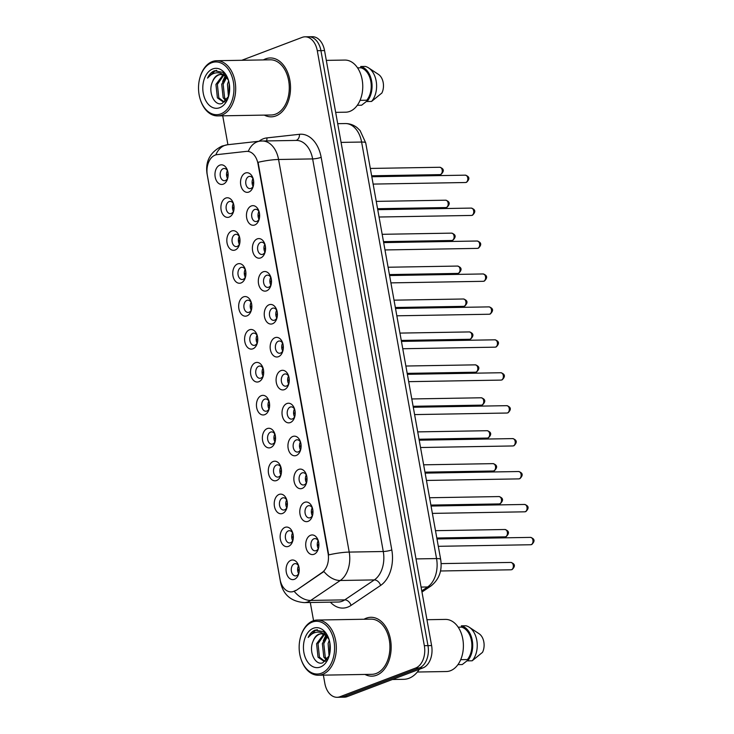 <?xml version="1.0" encoding="UTF-8"?>
<svg xmlns="http://www.w3.org/2000/svg" width="734" height="734" viewBox="0 0 734 734"><rect width="100%" height="100%" fill="white"/><g stroke="black" fill="none" stroke-linecap="round" stroke-linejoin="round"><path stroke-width="1.1" d="M304.665 502.322A9.817 6.588 89 0 1 312.28 507.598A9.817 6.588 89 0 1 312.418 515.874A9.817 6.588 89 0 1 308.087 521.342A9.817 6.588 89 0 1 300.004 514.25A9.817 6.588 89 0 1 304.665 502.322M312.537 508.479A6.129 4.12 -91 0 0 308.996 505.653A6.129 4.12 -91 0 0 308.032 505.845A6.129 4.12 -91 0 0 305.023 512.589A6.129 4.12 -91 0 0 309.207 517.92A6.129 4.12 -91 0 0 310.17 517.736A6.129 4.12 -91 0 0 312.647 514.984M298.738 469.393A9.817 6.588 89 0 1 306.353 474.669A9.817 6.588 89 0 1 306.491 482.944A9.817 6.588 89 0 1 302.16 488.413A9.817 6.588 89 0 1 294.077 481.321A9.817 6.588 89 0 1 298.738 469.393M306.61 475.549A6.129 4.12 -91 0 0 303.069 472.724A6.129 4.12 -91 0 0 302.105 472.916A6.129 4.12 -91 0 0 299.096 479.651A6.129 4.12 -91 0 0 303.28 484.99A6.129 4.12 -91 0 0 304.243 484.807A6.129 4.12 -91 0 0 306.72 482.054M292.811 436.464A9.817 6.588 89 0 1 300.426 441.74A9.817 6.588 89 0 1 300.573 450.015A9.817 6.588 89 0 1 296.233 455.484A9.817 6.588 89 0 1 288.159 448.391A9.817 6.588 89 0 1 292.811 436.464M300.683 442.62A6.129 4.12 -91 0 0 297.142 439.794A6.129 4.12 -91 0 0 296.178 439.987A6.129 4.12 -91 0 0 293.169 446.722A6.129 4.12 -91 0 0 297.353 452.061A6.129 4.12 -91 0 0 298.316 451.878A6.129 4.12 -91 0 0 300.793 449.125M286.884 403.535A9.817 6.588 89 0 1 294.508 408.81A9.817 6.588 89 0 1 294.646 417.086A9.817 6.588 89 0 1 290.306 422.555A9.817 6.588 89 0 1 282.232 415.462A9.817 6.588 89 0 1 286.884 403.535M294.765 409.691A6.129 4.12 -91 0 0 291.224 406.865A6.129 4.12 -91 0 0 290.251 407.058A6.129 4.12 -91 0 0 287.242 413.793A6.129 4.12 -91 0 0 291.426 419.132A6.129 4.12 -91 0 0 292.389 418.94A6.129 4.12 -91 0 0 294.875 416.187M280.966 370.606A9.817 6.588 89 0 1 288.581 375.881A9.817 6.588 89 0 1 288.719 384.148A9.817 6.588 89 0 1 284.388 389.626A9.817 6.588 89 0 1 276.305 382.533A9.817 6.588 89 0 1 280.966 370.606M288.838 376.762A6.129 4.12 -91 0 0 285.297 373.936A6.129 4.12 -91 0 0 284.333 374.129A6.129 4.12 -91 0 0 281.324 380.863A6.129 4.12 -91 0 0 285.498 386.203A6.129 4.12 -91 0 0 286.471 386.011A6.129 4.12 -91 0 0 288.948 383.258M275.039 337.677A9.817 6.588 89 0 1 282.654 342.943A9.817 6.588 89 0 1 282.792 351.219A9.817 6.588 89 0 1 278.461 356.696A9.817 6.588 89 0 1 270.378 349.604A9.817 6.588 89 0 1 275.039 337.677M282.911 343.833A6.129 4.12 -91 0 0 279.37 341.007A6.129 4.12 -91 0 0 278.406 341.2A6.129 4.12 -91 0 0 275.397 347.934A6.129 4.12 -91 0 0 279.581 353.274A6.129 4.12 -91 0 0 280.544 353.082A6.129 4.12 -91 0 0 283.021 350.329M269.112 304.748A9.817 6.588 89 0 1 276.727 310.014A9.817 6.588 89 0 1 276.865 318.29A9.817 6.588 89 0 1 272.534 323.767A9.817 6.588 89 0 1 264.46 316.675A9.817 6.588 89 0 1 269.112 304.748M276.984 310.904A6.129 4.12 -91 0 0 273.443 308.078A6.129 4.12 -91 0 0 272.479 308.262A6.129 4.12 -91 0 0 269.47 315.005A6.129 4.12 -91 0 0 273.654 320.345A6.129 4.12 -91 0 0 274.617 320.152A6.129 4.12 -91 0 0 277.094 317.4M263.185 271.819A9.817 6.588 89 0 1 270.8 277.085A9.817 6.588 89 0 1 270.947 285.361A9.817 6.588 89 0 1 266.607 290.838A9.817 6.588 89 0 1 258.533 283.746A9.817 6.588 89 0 1 263.185 271.819M271.057 277.966A6.129 4.12 -91 0 0 267.515 275.149A6.129 4.12 -91 0 0 266.552 275.333A6.129 4.12 -91 0 0 263.543 282.076A6.129 4.12 -91 0 0 267.726 287.416A6.129 4.12 -91 0 0 268.69 287.223A6.129 4.12 -91 0 0 271.167 284.471M257.258 238.889A9.817 6.588 89 0 1 264.882 244.156A9.817 6.588 89 0 1 265.02 252.432A9.817 6.588 89 0 1 260.68 257.909A9.817 6.588 89 0 1 252.606 250.808A9.817 6.588 89 0 1 257.258 238.889M265.139 245.037A6.129 4.12 -91 0 0 261.598 242.22A6.129 4.12 -91 0 0 260.625 242.403A6.129 4.12 -91 0 0 257.625 249.147A6.129 4.12 -91 0 0 261.799 254.478A6.129 4.12 -91 0 0 262.772 254.294A6.129 4.12 -91 0 0 265.249 251.542M251.34 205.951A9.817 6.588 89 0 1 258.955 211.227A9.817 6.588 89 0 1 259.093 219.503A9.817 6.588 89 0 1 254.762 224.98A9.817 6.588 89 0 1 246.679 217.879A9.817 6.588 89 0 1 251.34 205.951M259.212 212.108A6.129 4.12 -91 0 0 255.671 209.291A6.129 4.12 -91 0 0 254.707 209.474A6.129 4.12 -91 0 0 251.698 216.218A6.129 4.12 -91 0 0 255.882 221.549A6.129 4.12 -91 0 0 256.845 221.365A6.129 4.12 -91 0 0 259.322 218.613M245.413 173.022A9.817 6.588 89 0 1 253.028 178.298A9.817 6.588 89 0 1 253.166 186.574A9.817 6.588 89 0 1 248.835 192.051A9.817 6.588 89 0 1 240.752 184.95A9.817 6.588 89 0 1 245.413 173.022M253.285 179.179A6.129 4.12 -91 0 0 249.743 176.362A6.129 4.12 -91 0 0 248.78 176.545A6.129 4.12 -91 0 0 245.771 183.289A6.129 4.12 -91 0 0 249.955 188.62A6.129 4.12 -91 0 0 250.918 188.436A6.129 4.12 -91 0 0 253.395 185.684M310.583 535.251A9.817 6.588 89 0 1 318.207 540.527A9.817 6.588 89 0 1 318.345 548.803A9.817 6.588 89 0 1 314.005 554.28A9.817 6.588 89 0 1 305.931 547.179A9.817 6.588 89 0 1 310.583 535.251M318.464 541.408A6.129 4.12 -91 0 0 314.923 538.591A6.129 4.12 -91 0 0 313.95 538.774A6.129 4.12 -91 0 0 310.95 545.518A6.129 4.12 -91 0 0 315.125 550.849A6.129 4.12 -91 0 0 316.097 550.665A6.129 4.12 -91 0 0 318.574 547.913M285.021 527.37A9.817 6.588 89 0 1 292.637 532.636A9.817 6.588 89 0 1 292.783 540.912A9.817 6.588 89 0 1 288.444 546.39A9.817 6.588 89 0 1 280.37 539.288A9.817 6.588 89 0 1 285.021 527.37M292.894 533.517A6.129 4.12 -91 0 0 289.352 530.7A6.129 4.12 -91 0 0 288.389 530.884A6.129 4.12 -91 0 0 285.379 537.627A6.129 4.12 -91 0 0 289.563 542.958A6.129 4.12 -91 0 0 290.526 542.775A6.129 4.12 -91 0 0 293.004 540.022M279.094 494.432A9.817 6.588 89 0 1 286.71 499.707A9.817 6.588 89 0 1 286.856 507.983A9.817 6.588 89 0 1 282.517 513.461A9.817 6.588 89 0 1 274.443 506.359A9.817 6.588 89 0 1 279.094 494.432M286.976 500.588A6.129 4.12 -91 0 0 283.434 497.771A6.129 4.12 -91 0 0 282.462 497.955A6.129 4.12 -91 0 0 279.452 504.698A6.129 4.12 -91 0 0 283.636 510.029A6.129 4.12 -91 0 0 284.599 509.846A6.129 4.12 -91 0 0 287.086 507.093M273.167 461.502A9.817 6.588 89 0 1 280.792 466.778A9.817 6.588 89 0 1 280.929 475.054A9.817 6.588 89 0 1 276.599 480.522A9.817 6.588 89 0 1 268.516 473.43A9.817 6.588 89 0 1 273.167 461.502M281.049 467.659A6.129 4.12 -91 0 0 277.507 464.833A6.129 4.12 -91 0 0 276.544 465.026A6.129 4.12 -91 0 0 273.534 471.769A6.129 4.12 -91 0 0 277.709 477.1A6.129 4.12 -91 0 0 278.681 476.916A6.129 4.12 -91 0 0 281.159 474.164M267.249 428.573A9.817 6.588 89 0 1 274.865 433.849A9.817 6.588 89 0 1 275.002 442.125A9.817 6.588 89 0 1 270.672 447.593A9.817 6.588 89 0 1 262.589 440.501A9.817 6.588 89 0 1 267.249 428.573M275.122 434.73A6.129 4.12 -91 0 0 271.58 431.904A6.129 4.12 -91 0 0 270.617 432.097A6.129 4.12 -91 0 0 267.607 438.831A6.129 4.12 -91 0 0 271.791 444.171A6.129 4.12 -91 0 0 272.754 443.987A6.129 4.12 -91 0 0 275.232 441.235M261.322 395.644A9.817 6.588 89 0 1 268.938 400.92A9.817 6.588 89 0 1 269.075 409.196A9.817 6.588 89 0 1 264.745 414.664A9.817 6.588 89 0 1 256.661 407.572A9.817 6.588 89 0 1 261.322 395.644M269.194 401.801A6.129 4.12 -91 0 0 265.653 398.975A6.129 4.12 -91 0 0 264.69 399.168A6.129 4.12 -91 0 0 261.68 405.902A6.129 4.12 -91 0 0 265.864 411.242A6.129 4.12 -91 0 0 266.827 411.058A6.129 4.12 -91 0 0 269.305 408.306M255.395 362.715A9.817 6.588 89 0 1 263.011 367.991A9.817 6.588 89 0 1 263.157 376.267A9.817 6.588 89 0 1 258.818 381.735A9.817 6.588 89 0 1 250.744 374.643A9.817 6.588 89 0 1 255.395 362.715M263.267 368.872A6.129 4.12 -91 0 0 259.726 366.046A6.129 4.12 -91 0 0 258.763 366.238A6.129 4.12 -91 0 0 255.753 372.973A6.129 4.12 -91 0 0 259.937 378.313A6.129 4.12 -91 0 0 260.9 378.12A6.129 4.12 -91 0 0 263.378 375.368M249.468 329.786A9.817 6.588 89 0 1 257.093 335.062A9.817 6.588 89 0 1 257.23 343.328A9.817 6.588 89 0 1 252.891 348.806A9.817 6.588 89 0 1 244.817 341.714A9.817 6.588 89 0 1 249.468 329.786M257.35 335.943A6.129 4.12 -91 0 0 253.808 333.117A6.129 4.12 -91 0 0 252.835 333.309A6.129 4.12 -91 0 0 249.826 340.044A6.129 4.12 -91 0 0 254.01 345.384A6.129 4.12 -91 0 0 254.982 345.191A6.129 4.12 -91 0 0 257.46 342.439M243.55 296.857A9.817 6.588 89 0 1 251.166 302.124A9.817 6.588 89 0 1 251.303 310.399A9.817 6.588 89 0 1 246.973 315.877A9.817 6.588 89 0 1 238.889 308.785A9.817 6.588 89 0 1 243.55 296.857M251.423 303.014A6.129 4.12 -91 0 0 247.881 300.188A6.129 4.12 -91 0 0 246.918 300.38A6.129 4.12 -91 0 0 243.908 307.115A6.129 4.12 -91 0 0 248.083 312.455A6.129 4.12 -91 0 0 249.055 312.262A6.129 4.12 -91 0 0 251.533 309.509M237.623 263.928A9.817 6.588 89 0 1 245.239 269.194A9.817 6.588 89 0 1 245.376 277.47A9.817 6.588 89 0 1 241.046 282.948A9.817 6.588 89 0 1 232.962 275.856A9.817 6.588 89 0 1 237.623 263.928M245.495 270.084A6.129 4.12 -91 0 0 241.954 267.259A6.129 4.12 -91 0 0 240.991 267.442A6.129 4.12 -91 0 0 237.981 274.186A6.129 4.12 -91 0 0 242.165 279.526A6.129 4.12 -91 0 0 243.128 279.333A6.129 4.12 -91 0 0 245.606 276.58M231.696 230.999A9.817 6.588 89 0 1 239.312 236.265A9.817 6.588 89 0 1 239.458 244.541A9.817 6.588 89 0 1 235.119 250.019A9.817 6.588 89 0 1 227.045 242.926A9.817 6.588 89 0 1 231.696 230.999M239.568 237.146A6.129 4.12 -91 0 0 236.027 234.329A6.129 4.12 -91 0 0 235.063 234.513A6.129 4.12 -91 0 0 232.054 241.257A6.129 4.12 -91 0 0 236.238 246.596A6.129 4.12 -91 0 0 237.201 246.404A6.129 4.12 -91 0 0 239.679 243.651M225.769 198.07A9.817 6.588 89 0 1 233.384 203.336A9.817 6.588 89 0 1 233.531 211.612A9.817 6.588 89 0 1 229.192 217.09A9.817 6.588 89 0 1 221.118 209.988A9.817 6.588 89 0 1 225.769 198.07M233.651 204.217A6.129 4.12 -91 0 0 230.109 201.4A6.129 4.12 -91 0 0 229.136 201.584A6.129 4.12 -91 0 0 226.127 208.328A6.129 4.12 -91 0 0 230.311 213.658A6.129 4.12 -91 0 0 231.274 213.475A6.129 4.12 -91 0 0 233.761 210.722M219.842 165.132A9.817 6.588 89 0 1 227.467 170.407A9.817 6.588 89 0 1 227.604 178.683A9.817 6.588 89 0 1 223.264 184.161A9.817 6.588 89 0 1 215.19 177.059A9.817 6.588 89 0 1 219.842 165.132M227.723 171.288A6.129 4.12 -91 0 0 224.182 168.471A6.129 4.12 -91 0 0 223.209 168.655A6.129 4.12 -91 0 0 220.209 175.398A6.129 4.12 -91 0 0 224.384 180.729A6.129 4.12 -91 0 0 225.356 180.546A6.129 4.12 -91 0 0 227.834 177.793M290.948 560.299A9.817 6.588 89 0 1 298.564 565.565A9.817 6.588 89 0 1 298.701 573.841A9.817 6.588 89 0 1 294.371 579.319A9.817 6.588 89 0 1 286.288 572.217A9.817 6.588 89 0 1 290.948 560.299M298.821 566.446A6.129 4.12 -91 0 0 295.279 563.629A6.129 4.12 -91 0 0 294.316 563.813A6.129 4.12 -91 0 0 291.306 570.557A6.129 4.12 -91 0 0 295.49 575.896A6.129 4.12 -91 0 0 296.453 575.704A6.129 4.12 -91 0 0 298.931 572.951M295.518 590.43A16.561 11.12 89 0 1 293.692 591.384A16.561 11.12 89 0 1 291.086 591.888A16.561 11.12 89 0 1 280.058 579.41L207.337 175.215A16.561 11.12 89 0 1 217.099 154.626L246.275 151.397A16.561 11.12 89 0 1 246.973 151.351A16.561 11.12 89 0 1 258.001 163.829L328.08 553.353A16.561 11.12 89 0 1 322.052 572.529L296.169 590.42L292.435 591.806M298.628 573.603A6.129 4.12 89 0 1 298.499 565.804M227.531 178.445A6.129 4.12 89 0 1 227.393 170.646M233.458 211.374A6.129 4.12 89 0 1 233.32 203.575M239.376 244.303A6.129 4.12 89 0 1 239.247 236.504M245.303 277.232A6.129 4.12 89 0 1 245.174 269.442M251.23 310.161A6.129 4.12 89 0 1 251.101 302.371M257.157 343.09A6.129 4.12 89 0 1 257.019 335.3M263.084 376.028A6.129 4.12 89 0 1 262.946 368.229M269.002 408.957A6.129 4.12 89 0 1 268.873 401.159M274.929 441.886A6.129 4.12 89 0 1 274.8 434.088M280.856 474.815A6.129 4.12 89 0 1 280.718 467.017M286.783 507.744A6.129 4.12 89 0 1 286.645 499.946M292.701 540.674A6.129 4.12 89 0 1 292.572 532.875M318.272 548.564A6.129 4.12 89 0 1 318.134 540.765M253.092 186.335A6.129 4.12 89 0 1 252.964 178.536M259.019 219.264A6.129 4.12 89 0 1 258.891 211.465M264.946 252.193A6.129 4.12 89 0 1 264.809 244.394M270.874 285.122A6.129 4.12 89 0 1 270.736 277.324M276.791 318.051A6.129 4.12 89 0 1 276.663 310.262M282.718 350.98A6.129 4.12 89 0 1 282.59 343.191M288.646 383.91A6.129 4.12 89 0 1 288.517 376.12M294.573 416.848A6.129 4.12 89 0 1 294.435 409.049M300.49 449.777A6.129 4.12 89 0 1 300.362 441.978M306.417 482.706A6.129 4.12 89 0 1 306.289 474.907M312.345 515.635A6.129 4.12 89 0 1 312.216 507.836M376.524 675.262A29.443 19.772 -91 0 0 390.965 642.911A29.443 19.772 -91 0 0 370.89 617.294A29.443 19.772 -91 0 0 366.257 618.193A29.443 19.772 -91 0 0 364.036 619.248A29.443 19.772 -91 0 1 366.257 618.193A29.443 19.772 -91 0 1 370.89 617.294A29.443 19.772 -91 0 1 390.965 642.911A29.443 19.772 -91 0 1 376.524 675.262A29.443 19.772 -91 0 1 371.881 676.161A29.443 19.772 -91 0 0 376.524 675.262M275.883 115.926A29.443 19.772 -91 0 0 290.325 83.575A29.443 19.772 -91 0 0 270.25 57.958A29.443 19.772 -91 0 0 265.616 58.867A29.443 19.772 -91 0 0 263.396 59.913A29.443 19.772 -91 0 1 265.616 58.867A29.443 19.772 -91 0 1 270.25 57.958L270.25 57.958A29.443 19.772 -91 0 1 290.325 83.575A29.443 19.772 -91 0 1 275.883 115.926A29.443 19.772 -91 0 1 271.25 116.834A29.443 19.772 -91 0 0 275.883 115.926M294.261 591.365L294.233 591.375A21.47 14.57 -124 0 0 310.702 600.44A24.534 16.478 89 0 1 308.005 601.852A24.534 16.478 89 0 1 304.142 602.605L338.209 602.027A24.534 16.478 -91 0 0 342.072 601.274A24.534 16.478 -91 0 0 344.769 599.871L374.34 579.915A24.534 16.478 -91 0 0 383.276 551.509L312.638 158.911A24.534 16.478 -91 0 0 296.307 140.423L262.24 141.001A24.534 16.478 89 0 1 278.571 159.489L349.21 552.087A21.47 3.743 169.8 0 0 328.722 554.904L258.084 162.306A21.47 3.743 -10.2 0 1 278.571 159.489L312.638 158.911A6.129 1.064 169.8 0 0 321.162 157.324L391.8 549.922A30.663 20.598 89 0 1 380.625 585.429L351.063 605.385A30.663 20.598 89 0 1 330.392 602.164M323.364 675.142L324.85 683.437A18.396 12.359 -91 0 0 337.099 697.3L344.374 697.181A18.396 12.359 -91 0 0 347.265 696.612L422.876 667.931A18.396 12.359 -91 0 0 431.601 645.562L324.547 50.563L320.914 50.628A18.396 12.359 -91 0 0 308.665 36.764A18.396 12.359 -91 0 1 320.914 50.628L427.968 645.626L320.914 50.628L317.281 50.692A18.396 12.359 -91 0 0 305.032 36.819A18.396 12.359 -91 0 0 302.133 37.388L241.789 60.28M422.876 667.931L419.242 667.986A18.396 12.359 -91 0 0 427.968 645.626A18.396 12.359 -91 0 1 419.242 667.986L343.631 696.676L419.242 667.986L415.609 668.05A18.396 12.359 -91 0 0 424.335 645.691L317.281 50.692M340.741 697.236A18.396 12.359 -91 0 0 343.631 696.676A18.396 12.359 -91 0 1 340.741 697.236M246.936 151.387L248.312 151.369A21.47 15.873 -96.3 0 1 260.111 141.13L262.24 141.001M391.8 549.922A6.129 1.064 169.8 0 1 383.276 551.509L349.21 552.087A24.534 16.478 89 0 1 340.264 580.493A21.47 14.57 -124 0 1 323.905 571.511L296.169 590.42M364.972 674.436A29.443 19.772 -91 0 0 371.881 676.161A29.443 19.772 -91 0 1 364.972 674.436M264.332 115.11A29.443 19.772 -91 0 0 271.25 116.834A29.443 19.772 -91 0 1 264.332 115.11M222.723 115.807L227.916 144.699M310.289 602.504L313.565 620.68M337.099 697.3A18.396 12.359 -91 0 0 339.998 696.731L415.609 668.05M324.547 50.563A18.396 12.359 -91 0 0 312.299 36.7L305.032 36.819M298.958 572.841L298.307 572.96M297.674 570.511L299.243 570.483M299.133 568.088A6.744 4.532 -91 0 0 299.032 569.749L299.252 569.749M297.637 570.015L299.032 569.749M317.272 544.977L318.886 544.711M318.776 543.05A6.744 4.532 -91 0 0 318.675 544.711M317.308 545.472L318.877 545.445M318.593 547.803L317.95 547.922M293.031 539.912L292.38 540.031M291.747 537.582L293.316 537.554M293.205 535.159A6.744 4.532 -91 0 0 293.105 536.82L293.325 536.82M291.71 537.086L293.105 536.82M287.104 506.983L286.453 507.102M285.82 504.653L287.389 504.625M287.278 502.23A6.744 4.532 -91 0 0 287.178 503.891L287.398 503.891M285.783 504.157L287.178 503.891M281.177 474.054L280.535 474.173M279.893 471.723L281.461 471.696M281.361 469.301A6.744 4.532 -91 0 0 281.26 470.962L281.471 470.962M279.856 471.228L281.26 470.962M275.259 441.116L274.608 441.244M273.975 438.794L275.544 438.767M275.433 436.372A6.744 4.532 -91 0 0 275.333 438.033L275.553 438.033M273.938 438.299L275.333 438.033M311.354 512.048L312.968 511.781M312.849 510.121A6.744 4.532 -91 0 0 312.748 511.781M311.39 512.543L312.959 512.515M312.675 514.873L312.023 514.993M305.427 479.119L307.041 478.852M306.922 477.192A6.744 4.532 -91 0 0 306.821 478.852M305.463 479.614L307.032 479.586M306.748 481.935L306.096 482.064M299.5 446.189L301.114 445.914M300.995 444.263A6.744 4.532 -91 0 0 300.894 445.923M299.536 446.676L301.105 446.657M300.821 449.006L300.169 449.135M312.271 622.093A26.369 17.717 -91 0 0 300.619 636.8A26.369 17.717 -91 0 0 300.995 659.04A26.369 17.717 -91 0 0 321.474 673.206A26.369 17.717 -91 0 0 333.979 641.158A26.369 17.717 -91 0 0 312.271 622.093M300.995 659.04L301.169 659.554A27.598 18.543 -91 0 0 318.244 675.234A27.598 18.543 -91 0 0 322.593 674.381A27.598 18.543 -91 0 0 336.135 644.057A27.598 18.543 -91 0 0 317.317 620.037A27.598 18.543 -91 0 0 312.968 620.891A27.598 18.543 -91 0 0 300.775 636.286L300.619 636.8M318.244 675.234L371.854 674.326A27.598 18.543 -91 0 0 376.203 673.473A27.598 18.543 -91 0 0 389.736 643.149A27.598 18.543 -91 0 0 370.918 619.129L317.317 620.037M392.378 679.5L403.746 679.308A33.122 22.249 -91 0 0 408.966 678.289A33.122 22.249 -91 0 0 419.362 669.261M417.352 672.023L446.327 671.527A26.066 17.506 -91 0 0 450.437 670.729A26.066 17.506 -91 0 0 463.218 642.085A26.066 17.506 -91 0 0 445.446 619.404L426.959 619.716M328.511 638.167L325.29 635.048L321.18 633.708L318.996 634.139C316.299 635.24 314.308 637.644 313.033 641.351C314.638 637.598 316.886 635.185 319.795 634.121L321.657 633.717M329.061 656.022L328.116 643.544L329.272 640.222M329.704 653.856L329.814 642.562M326.547 660.224L323.804 657.095L322.345 643.645L326.566 636.011M327.135 659.499L325.245 657.068L323.786 643.617L327.3 636.699M325.621 661.141L324.098 661.398L318.033 657.196L316.574 643.736L323.731 634.194M324.813 661.334L319.474 657.169L318.015 643.718L324.428 634.515M329.107 639.653L323.529 631.699L315.143 630.102C312.198 631.277 309.867 633.726 308.161 637.451C310.702 634.341 313.684 632.57 317.106 632.158C319.96 631.864 322.685 632.827 325.29 635.048M320.363 667.032A20.002 13.432 -91 0 0 329.19 655.875A20.002 13.432 -91 0 0 328.905 639.011A20.002 13.432 -91 0 0 313.381 628.267A20.002 13.432 -91 0 0 303.894 652.572A20.002 13.432 -91 0 0 320.363 667.032M313.033 641.351C308.271 651.801 315.446 665.876 322.822 662.765L329.153 655.801M460.704 659.673L467.411 659.563A18.396 12.359 -91 0 0 471.457 640.709A18.396 12.359 -91 0 0 461.576 627.139L458.209 627.194M467.411 659.563L467.641 660.857L472.182 660.784L482.513 652.352A12.267 8.239 -91 0 0 479.174 633.791L469.274 627.24A19.625 13.184 -91 0 0 465.888 625.763L461.347 625.836L461.576 627.139M472.182 660.784A19.625 13.184 -91 0 0 469.274 627.24M467.641 660.857A19.625 13.184 -91 0 0 472.256 640.406A19.625 13.184 -91 0 0 461.347 625.836M467.558 660.398L462.236 664.554L457.943 664.628M308.161 637.451L315.813 630.093L317.363 629.68M323.29 640.782L325.777 635.387M211.631 62.757A26.369 17.717 -91 0 0 199.987 77.474A26.369 17.717 -91 0 0 200.364 99.705A26.369 17.717 -91 0 0 220.833 113.88A26.369 17.717 -91 0 0 233.348 81.823A26.369 17.717 -91 0 0 211.631 62.757M200.364 99.705L200.529 100.228A27.598 18.543 -91 0 0 217.603 115.899A27.598 18.543 -91 0 0 221.952 115.055A27.598 18.543 -91 0 0 235.495 84.722A27.598 18.543 -91 0 0 216.677 60.711A27.598 18.543 -91 0 0 212.328 61.555A27.598 18.543 -91 0 0 200.134 76.951L199.987 77.474M217.603 115.899L271.213 114.99A27.598 18.543 -91 0 0 275.562 114.146A27.598 18.543 -91 0 0 289.095 83.814A27.598 18.543 -91 0 0 270.277 59.803L216.677 60.711M335.667 112.366L345.696 112.192A26.066 17.506 -91 0 0 349.797 111.394A26.066 17.506 -91 0 0 362.578 82.749A26.066 17.506 -91 0 0 344.806 60.069L326.318 60.381M227.87 78.832L224.65 75.721L220.539 74.382L218.356 74.804C215.658 75.914 213.667 78.318 212.392 82.015C213.998 78.263 216.246 75.859 219.154 74.795L221.017 74.391M228.421 96.695L227.476 84.208L228.632 80.887M229.063 94.53L229.173 83.226M225.907 100.888L223.164 97.76L221.705 84.309L225.925 76.675M226.494 100.173L224.604 97.741L223.145 84.282L226.659 77.373M224.98 101.806L223.457 102.063L217.392 97.861L215.934 84.41L223.09 74.859M224.182 101.998L218.833 97.833L217.374 84.382L223.787 75.189M228.467 80.318L222.888 72.372L214.502 70.767C211.557 71.941 209.227 74.391 207.52 78.116C210.062 75.006 213.043 73.235 216.466 72.822C219.319 72.528 222.044 73.492 224.65 75.721M219.723 107.696A20.002 13.432 -91 0 0 228.549 96.539A20.002 13.432 -91 0 0 228.265 79.676A20.002 13.432 -91 0 0 212.741 68.941A20.002 13.432 -91 0 0 203.254 93.236A20.002 13.432 -91 0 0 219.723 107.696M212.392 82.015C207.63 92.466 214.805 106.54 222.182 103.43L228.513 96.475M360.064 100.338L366.771 100.228A18.396 12.359 -91 0 0 370.817 81.373A18.396 12.359 -91 0 0 360.935 67.803L357.568 67.858M366.771 100.228L367 101.521L371.551 101.448L381.882 93.016A12.267 8.239 -91 0 0 378.542 74.455L368.633 67.913A19.625 13.184 -91 0 0 365.248 66.427L360.706 66.51L360.935 67.803M371.551 101.448A19.625 13.184 -91 0 0 368.633 67.913M367 101.521A19.625 13.184 -91 0 0 371.615 81.07A19.625 13.184 -91 0 0 360.706 66.51M366.917 101.063L361.596 105.219L357.302 105.292M207.52 78.116L215.172 70.758L216.723 70.345M222.659 81.456L225.136 76.052M269.332 408.187L268.681 408.315M268.048 405.856L269.617 405.838M269.506 403.443A6.744 4.532 -91 0 0 269.406 405.104L269.626 405.095M268.011 405.37L269.406 405.104M263.405 375.257L262.754 375.386M262.121 372.927L263.689 372.9M263.579 370.514A6.744 4.532 -91 0 0 263.478 372.175L263.699 372.166M262.084 372.432L263.478 372.175M257.478 342.328L256.827 342.448M256.194 339.998L257.762 339.97M257.662 337.585A6.744 4.532 -91 0 0 257.551 339.246L257.772 339.236M256.157 339.503L257.551 339.246M293.572 413.251L295.187 412.985M295.077 411.334A6.744 4.532 -91 0 0 294.967 412.994M293.609 413.747L295.178 413.719M294.894 416.077L294.242 416.206M287.645 380.322L289.26 380.056M289.15 378.405A6.744 4.532 -91 0 0 289.049 380.065M287.691 380.818L289.26 380.79M288.967 383.148L288.324 383.267M281.728 347.393L283.342 347.127M283.223 345.466A6.744 4.532 -91 0 0 283.122 347.136M281.764 347.888L283.333 347.861M283.049 350.219L282.397 350.338M251.551 309.399L250.909 309.519M250.276 307.069L251.845 307.041M251.734 304.647A6.744 4.532 -91 0 0 251.634 306.317L251.854 306.307M250.23 306.573L251.634 306.317M245.633 276.47L244.982 276.59M244.349 274.14L245.918 274.112M245.807 271.718A6.744 4.532 -91 0 0 245.707 273.387L245.927 273.378M244.312 273.644L245.707 273.387M239.706 243.541L239.055 243.66M238.422 241.211L239.99 241.183M239.88 238.789A6.744 4.532 -91 0 0 239.779 240.449L240 240.449M238.385 240.715L239.779 240.449M233.779 210.612L233.128 210.731M232.494 208.282L234.063 208.254M233.953 205.859A6.744 4.532 -91 0 0 233.852 207.52L234.073 207.52M232.458 207.786L233.852 207.52M227.852 177.683L227.21 177.802M226.567 175.353L228.136 175.325M228.035 172.93A6.744 4.532 -91 0 0 227.935 174.591L228.146 174.591M226.531 174.857L227.935 174.591M275.8 314.464L277.415 314.198M277.296 312.537A6.744 4.532 -91 0 0 277.195 314.207M275.837 314.959L277.406 314.932M277.122 317.29L276.47 317.409M269.873 281.535L271.488 281.269M271.369 279.608A6.744 4.532 -91 0 0 271.268 281.269M269.91 282.03L271.479 282.003M271.195 284.361L270.543 284.48M263.946 248.606L265.561 248.34M265.451 246.679A6.744 4.532 -91 0 0 265.35 248.34M263.983 249.101L265.552 249.074M265.268 251.432L264.616 251.551M258.029 215.677L259.643 215.411M259.524 213.75A6.744 4.532 -91 0 0 259.423 215.411M258.065 216.172L259.634 216.145M259.35 218.503L258.698 218.622M252.101 182.748L253.716 182.482M253.597 180.821A6.744 4.532 -91 0 0 253.496 182.482M252.138 183.243L253.707 183.216M253.423 185.574L252.771 185.693M322.052 572.529L322.712 572.52M259.019 141.258A30.663 20.598 89 0 1 263.405 138.754A30.663 20.598 89 0 1 266.947 137.891L299.454 134.294A30.663 20.598 89 0 1 321.162 157.324M380.625 585.429A6.129 4.165 56 0 0 374.34 579.915L340.264 580.493L310.702 600.44L344.769 599.871A6.129 4.165 56 0 1 351.063 605.385M207.071 173.288A21.47 3.743 169.8 0 0 207.025 173.683L280.608 582.631A21.47 3.743 -10.2 0 1 280.709 582.099M215.833 154.874A21.47 15.873 -96.3 0 1 227.595 144.736L260.111 141.13M339.998 696.731L347.265 696.612M424.335 645.691L431.601 645.562M295.839 140.433A6.129 4.532 83.7 0 0 299.454 134.294M266.534 140.928A6.129 4.532 83.7 0 0 266.947 137.891M421.775 590.916L427.61 586.971L421.087 587.09M440.666 559.418A12.267 2.138 169.8 0 0 436.556 558.574L361.605 142.047A24.534 16.478 -91 0 0 345.274 123.551C349.65 123.541 353.595 124.908 357.1 127.652L360.082 130.551L365.725 142.891L440.666 559.418C442.382 570.584 439.152 579.429 430.986 585.961A12.267 8.331 -124 0 1 427.61 586.971A24.534 16.478 -91 0 0 436.556 558.574L416.013 558.913M365.725 142.891A12.267 2.138 169.8 0 0 361.605 142.047L341.071 142.396M511.543 569.676A3.679 2.468 -91 0 0 513.341 565.639A3.679 2.468 -91 0 0 510.836 562.437C515.112 563.804 515.534 566.18 512.093 569.575L510.965 569.795A3.679 2.468 -91 0 0 511.543 569.676M530.48 537.389C534.756 538.756 535.169 541.141 531.737 544.536L530.599 544.747A3.679 2.468 -91 0 0 531.177 544.637A3.679 2.468 -91 0 0 532.985 540.591A3.679 2.468 -91 0 0 530.48 537.389L436.987 538.976M505.616 536.747A3.679 2.468 -91 0 0 507.423 532.701A3.679 2.468 -91 0 0 504.909 529.498C509.185 530.875 509.607 533.251 506.166 536.646L505.038 536.857A3.679 2.468 -91 0 0 505.616 536.747M499.689 503.818A3.679 2.468 -91 0 0 501.496 499.771A3.679 2.468 -91 0 0 498.982 496.569C503.258 497.936 503.68 500.322 500.239 503.717L499.111 503.928A3.679 2.468 -91 0 0 499.689 503.818M493.762 470.889A3.679 2.468 -91 0 0 495.569 466.842A3.679 2.468 -91 0 0 493.064 463.64C497.34 465.007 497.753 467.393 494.321 470.788L493.184 470.999A3.679 2.468 -91 0 0 493.762 470.889M487.844 437.959A3.679 2.468 -91 0 0 489.642 433.913A3.679 2.468 -91 0 0 487.137 430.711C491.413 432.078 491.835 434.464 488.394 437.849L487.257 438.07A3.679 2.468 -91 0 0 487.844 437.959M524.553 504.46C528.829 505.827 529.242 508.212 525.81 511.607L524.672 511.818A3.679 2.468 -91 0 0 525.26 511.708A3.679 2.468 -91 0 0 527.058 507.662A3.679 2.468 -91 0 0 524.553 504.46L431.06 506.047M518.626 471.531C522.902 472.898 523.324 475.283 519.883 478.669L518.755 478.889A3.679 2.468 -91 0 0 519.333 478.779A3.679 2.468 -91 0 0 521.131 474.733A3.679 2.468 -91 0 0 518.626 471.531L425.142 473.118M512.699 438.602C516.975 439.969 517.397 442.354 513.956 445.74L512.827 445.96A3.679 2.468 -91 0 0 513.405 445.85A3.679 2.468 -91 0 0 515.213 441.804A3.679 2.468 -91 0 0 512.699 438.602L419.215 440.189M481.917 405.03A3.679 2.468 -91 0 0 483.724 400.984A3.679 2.468 -91 0 0 481.21 397.782C485.486 399.149 485.908 401.535 482.467 404.92L481.339 405.14A3.679 2.468 -91 0 0 481.917 405.03M475.99 372.101A3.679 2.468 -91 0 0 477.797 368.055A3.679 2.468 -91 0 0 475.283 364.853C479.559 366.22 479.981 368.606 476.54 371.991L475.412 372.211A3.679 2.468 -91 0 0 475.99 372.101M470.063 339.172A3.679 2.468 -91 0 0 471.87 335.126A3.679 2.468 -91 0 0 469.365 331.924C473.641 333.291 474.054 335.667 470.622 339.062L469.485 339.282A3.679 2.468 -91 0 0 470.063 339.172M506.772 405.673C511.048 407.04 511.47 409.425 508.029 412.811L506.9 413.031A3.679 2.468 -91 0 0 507.478 412.921A3.679 2.468 -91 0 0 509.286 408.875A3.679 2.468 -91 0 0 506.772 405.673L413.288 407.251M500.854 372.744C505.13 374.111 505.543 376.487 502.111 379.882L500.973 380.102A3.679 2.468 -91 0 0 501.551 379.992A3.679 2.468 -91 0 0 503.359 375.946A3.679 2.468 -91 0 0 500.854 372.744L407.361 374.322M494.927 339.814C499.203 341.182 499.625 343.558 496.184 346.953L495.046 347.173A3.679 2.468 -91 0 0 495.634 347.054A3.679 2.468 -91 0 0 497.432 343.017A3.679 2.468 -91 0 0 494.927 339.814L401.434 341.393M464.136 306.234A3.679 2.468 -91 0 0 465.943 302.197A3.679 2.468 -91 0 0 463.438 298.995C467.714 300.362 468.127 302.738 464.695 306.133L463.558 306.353A3.679 2.468 -91 0 0 464.136 306.234M458.218 273.305A3.679 2.468 -91 0 0 460.016 269.268A3.679 2.468 -91 0 0 457.511 266.066C461.787 267.433 462.209 269.809 458.768 273.204L457.64 273.424A3.679 2.468 -91 0 0 458.218 273.305M452.291 240.376A3.679 2.468 -91 0 0 454.098 236.339A3.679 2.468 -91 0 0 451.584 233.137C455.86 234.504 456.282 236.88 452.841 240.275L451.713 240.495A3.679 2.468 -91 0 0 452.291 240.376M446.364 207.447A3.679 2.468 -91 0 0 448.171 203.401A3.679 2.468 -91 0 0 445.657 200.198C449.933 201.575 450.355 203.951 446.914 207.346L445.786 207.566A3.679 2.468 -91 0 0 446.364 207.447M440.437 174.518A3.679 2.468 -91 0 0 442.244 170.472A3.679 2.468 -91 0 0 439.739 167.269C444.015 168.646 444.428 171.022 440.996 174.417L439.859 174.628A3.679 2.468 -91 0 0 440.437 174.518M489 306.885C493.276 308.252 493.698 310.629 490.257 314.024L489.128 314.244A3.679 2.468 -91 0 0 489.706 314.124A3.679 2.468 -91 0 0 491.514 310.087A3.679 2.468 -91 0 0 489 306.885L395.516 308.464M483.073 273.956C487.348 275.323 487.771 277.7 484.33 281.094L483.201 281.315A3.679 2.468 -91 0 0 483.779 281.195A3.679 2.468 -91 0 0 485.587 277.158A3.679 2.468 -91 0 0 483.073 273.956L389.589 275.534M477.155 241.018C481.431 242.394 481.843 244.771 478.412 248.165L477.274 248.386A3.679 2.468 -91 0 0 477.852 248.266A3.679 2.468 -91 0 0 479.66 244.22A3.679 2.468 -91 0 0 477.155 241.018L383.662 242.605M471.228 208.089C475.504 209.465 475.916 211.842 472.485 215.236L471.347 215.447A3.679 2.468 -91 0 0 471.934 215.337A3.679 2.468 -91 0 0 473.733 211.291A3.679 2.468 -91 0 0 471.228 208.089L377.735 209.676M465.301 175.16C469.577 176.527 469.999 178.912 466.558 182.307L465.429 182.518A3.679 2.468 -91 0 0 466.007 182.408A3.679 2.468 -91 0 0 467.806 178.362A3.679 2.468 -91 0 0 465.301 175.16L371.817 176.747M246.973 151.351L247.642 151.342M227.595 144.736L221.989 146.084C210.208 152.085 205.217 161.287 207.025 173.683M280.608 582.631C283.315 594.824 291.159 601.476 304.142 602.605M345.274 123.551L337.704 123.679M430.986 585.961L421.977 592.035M510.836 562.437L441.125 563.611M510.965 569.795L440.501 570.988M530.599 544.747L438.308 546.316M504.909 529.498L435.491 530.673M505.038 536.857L436.813 538.013M498.982 496.569L429.573 497.744M499.111 503.928L430.895 505.084M493.064 463.64L423.646 464.815M493.184 470.999L424.968 472.155M487.137 430.711L417.719 431.886M487.257 438.07L419.041 439.226M524.672 511.818L432.381 513.387M518.755 478.889L426.463 480.449M512.827 445.96L420.536 447.52M481.21 397.782L411.792 398.957M481.339 405.14L413.114 406.297M475.283 364.853L405.874 366.027M475.412 372.211L407.187 373.367M469.365 331.924L399.947 333.098M469.485 339.282L401.269 340.438M506.9 413.031L414.609 414.591M500.973 380.102L408.682 381.662M495.046 347.173L402.755 348.733M463.438 298.995L394.02 300.169M463.558 306.353L395.342 307.509M457.511 266.066L388.093 267.24M457.64 273.424L389.415 274.58M451.584 233.137L382.166 234.311M451.713 240.495L383.487 241.642M445.657 200.198L376.248 201.382M445.786 207.566L377.57 208.713M439.739 167.269L370.321 168.444M439.859 174.628L371.643 175.784M489.128 314.244L396.837 315.803M483.201 281.315L390.91 282.874M477.274 248.386L384.983 249.945M471.347 215.447L379.056 217.016M465.429 182.518L373.129 184.087"/></g></svg>
